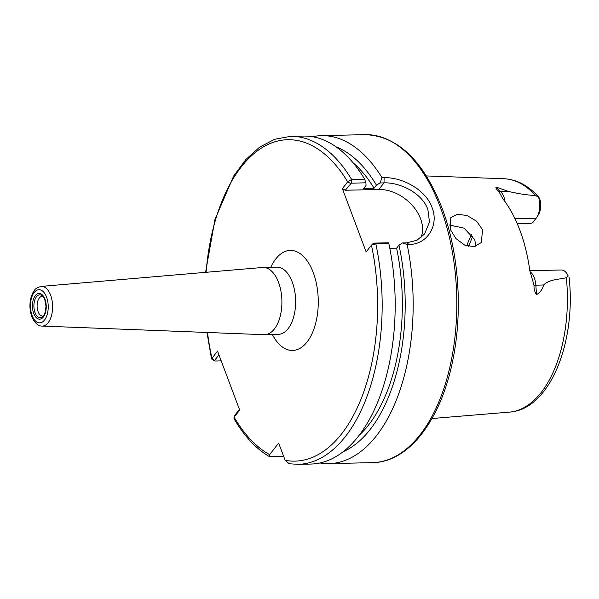 <?xml version="1.0" encoding="UTF-8"?>
<svg xmlns="http://www.w3.org/2000/svg" width="599" height="599" viewBox="0 0 599 599"><rect width="100%" height="100%" fill="white"/><g stroke="black" fill="none" stroke-linecap="round" stroke-linejoin="round"><path stroke-width="0.9" d="M320.173 462.952L320.233 463.027A164.036 87.933 -91.3 0 0 329.016 463.633A164.036 87.933 -91.3 0 0 407.125 244.504L402.483 242.932L406.541 242.835L416.874 240.289L424.594 233.954L429.476 222.034L427.866 209.433C424.953 201.661 418.978 195.117 409.933 189.801C400.506 184.836 391.866 182.53 384.011 182.89L379.953 182.98L382.035 177.776A164.036 87.933 -91.3 0 0 321.393 135.659A164.036 87.933 -91.3 0 0 312.416 136.729M345.301 190.25L342.366 188.633L347.667 181.871L351.635 179.483L364.656 179.176L365.884 182.83L351.306 183.167L345.301 190.25L378.845 189.471A36.09 25.517 -141.9 0 1 420.565 218.74A36.09 25.517 -141.9 0 1 420.902 237.698M475.763 246.294L474.805 239.705L464.06 228.137L449.13 224.969M482.614 229.746L481.244 242.595L474.071 246.668L464.667 245.088L455.936 238.537L450.253 229.424L450.822 217.587L457.374 214.247L466.995 215.52L476.527 221.151L482.614 229.746M529.988 271.729A16.008 8.581 88.7 0 1 535.843 285.169L536.517 294.671C534.742 292.26 533.896 289.092 533.986 285.154L529.756 270.321A118.969 63.779 -91.3 0 0 519.835 230.121A118.969 63.779 -91.3 0 0 502.898 198.875L498.638 191.118C496.391 189.306 495.538 187.959 496.077 187.075L508.446 191.403C517.776 193.679 526.776 195.049 535.461 195.506L538.823 197.281C528.558 185.653 516.959 179.475 504.036 178.734L426.346 175.926M382.035 177.776L384.124 177.723C401.704 176.967 425.837 189.576 432.066 207.539C439.277 225.336 427.132 244.527 409.207 244.459L407.125 244.504M43.48 315.905A9.839 5.279 88.7 0 1 42.619 316.062A9.839 5.279 88.7 0 1 38.096 311.697A9.839 5.279 88.7 0 1 37.64 301.641A9.839 5.279 88.7 0 1 42.162 296.378A9.839 5.279 88.7 0 1 43.031 296.498M262.489 267.483A33.626 18.03 88.7 0 1 263.088 267.454A33.626 18.03 88.7 0 1 278.535 282.361A33.626 18.03 88.7 0 1 280.085 316.714A33.626 18.03 88.7 0 1 264.653 334.691A33.626 18.03 88.7 0 1 264.047 334.684L42.072 326.066A19.849 10.64 88.7 0 0 51.462 315.755A19.849 10.64 88.7 0 0 50.623 295.187A19.849 10.64 88.7 0 0 41.151 286.404L262.489 267.483M214.644 360.927L211.544 358.966L217.519 351.089L239.69 410.075L234.127 417.181L233.992 418.649C244.22 436.169 256.065 448.853 269.543 456.7L283.716 456.513M289.227 463.746L285.139 460.287L278.677 443.095L269.647 454.611L269.543 456.7M285.139 460.287A160.757 86.174 -91.3 0 0 371.455 245.163L373.836 243.119L388.414 242.782L388.848 243.546L375.828 243.845L371.455 245.163L366.154 251.924L342.366 188.633M365.884 182.83L366.064 185.405L363.675 188.453L374.061 188.213L376.449 185.166A156.234 83.755 -91.3 0 0 336.061 146.852M376.449 185.166L379.953 182.98M402.483 242.932L398.979 245.111L396.59 248.166L389.822 248.323M343.145 451.766A156.234 83.755 -91.3 0 0 398.979 245.111M374.061 188.213A150.911 80.902 -91.3 0 0 352.991 162.696M359.325 435.159A150.911 80.902 -91.3 0 0 396.59 248.166M364.656 179.176A164.036 87.933 -91.3 0 0 303.408 136.078L290.388 136.377L274.679 139.275L259.704 147.092L245.912 159.476L233.67 176.001L214.974 219.436L205.569 272.35M373.162 243.404L372.818 243.763L373.836 243.119L375.828 243.845A164.036 87.933 -91.3 0 1 298.01 464.36L311.031 464.053A164.036 87.933 -91.3 0 0 388.848 243.546M536.517 294.671C540.126 292.589 542.492 289.362 543.622 284.989C549.65 279.067 558.792 279.651 566.355 277.689L568.204 275.997A16.008 8.581 -91.3 0 0 566.826 273.503A16.008 8.581 -91.3 0 0 561.293 269.984L529.808 270.718M517.251 223.704L530.744 223.39L532.578 222.791L536.18 218.193A16.008 8.581 -91.3 0 0 536.914 217.138A16.008 8.581 -91.3 0 0 538.561 197.131C539.392 197.7 540.096 199.617 540.665 202.904A12.729 6.821 88.7 0 1 538.508 214.562L536.914 217.138M471.69 234.359A86.937 46.61 -91.3 0 0 466.741 245.912M472.911 236.021A89.783 48.13 -91.3 0 0 468.83 246.481M566.826 273.503L568.204 275.997M269.647 454.611A160.757 86.174 -91.3 0 1 234.127 417.181L235.1 414.89L235.542 415.511L235.1 414.89L239.428 409.372M218.942 354.87L214.614 360.388L215.056 361.01L221.196 360.868M207.501 332.49A160.757 86.174 -91.3 0 0 211.949 358.187L215.056 361.01M351.306 183.167L351.635 179.483A164.036 87.933 -91.3 0 0 290.388 136.377M350.602 183.489L347.667 181.871A160.757 86.174 -91.3 0 0 261.239 148.215A160.757 86.174 -91.3 0 0 206.101 272.305M378.845 189.471L384.011 182.89L384.124 177.723M440.37 207.344A164.036 87.933 -91.3 0 0 365.008 134.64C397.624 135.921 423.291 160.375 442.01 208.018C458.729 251.85 462.96 310.237 453.001 359.205C441.47 419.24 409.087 462.338 372.63 462.623A164.036 87.933 -91.3 0 0 447.932 374.952A164.036 87.933 -91.3 0 0 440.37 207.344M535.461 195.506A116.783 62.603 -91.3 0 0 504.036 178.734M35.041 312.648A11.448 6.14 88.7 0 1 35.109 299.148A11.448 6.14 88.7 0 1 42.035 295.569C42.559 295.577 43.487 296.947 44.805 299.672L45.988 306.179L45.449 311.413C44.019 315.291 43.046 317.111 42.529 316.871A11.448 6.14 88.7 0 1 35.041 312.648M33.724 313.457A12.871 6.903 88.7 0 1 35.326 295.599A12.871 6.903 88.7 0 1 44.955 299.126A12.871 6.903 88.7 0 1 43.36 316.983A12.871 6.903 88.7 0 1 33.724 313.457M263.088 267.454L276.805 267.139A33.626 18.03 88.7 0 1 292.26 282.039A33.626 18.03 88.7 0 1 293.81 316.399A33.626 18.03 88.7 0 1 278.37 334.369L278.842 334.422M270.793 267.274A50.031 26.82 88.7 0 1 313.255 272.59A50.031 26.82 88.7 0 1 308.74 339.64A50.031 26.82 88.7 0 1 272.358 334.512M32.114 315.516A16.57 8.88 88.7 0 1 34.165 292.529A16.57 8.88 88.7 0 1 46.572 297.067A16.57 8.88 88.7 0 1 44.513 320.053A16.57 8.88 88.7 0 1 32.114 315.516M569.05 277.075C576.485 342.014 549.86 409.686 509.464 412.119A116.783 62.603 -91.3 0 0 566.355 277.689M533.986 285.154A5.908 0.442 -4.1 0 0 535.843 285.169L543.622 284.989M496.077 187.075L500.667 191.583L508.446 191.403M514.975 218.687L536.18 218.193M498.638 191.118A5.908 4.365 134.5 0 0 500.667 191.583A16.008 8.581 88.7 0 1 505.114 201.833M406.541 242.835L409.207 244.459M365.008 134.64L321.393 135.659M41.151 286.404C33.769 288.516 35.086 290.171 32.735 292.978L30.834 298.122C29.381 304.472 29.71 310.634 31.807 316.601C35.071 324.613 39.923 326.26 42.072 326.066M264.653 334.691L278.37 334.369M276.805 267.139L277.277 267.064M206.969 332.467L211.544 358.966M298.01 464.36L288.785 463.708M372.63 462.623L329.016 463.633M509.464 412.119L431.984 418.529M233.977 417.458L235.003 415.047"/></g></svg>
